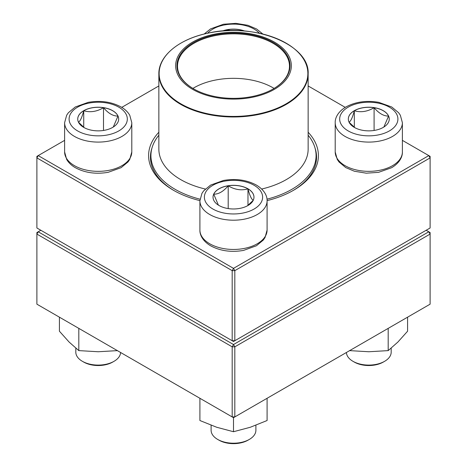<?xml version="1.0" encoding="UTF-8"?>
<svg xmlns="http://www.w3.org/2000/svg" width="467" height="467" viewBox="0 0 467 467"><rect width="100%" height="100%" fill="white"/><g stroke="black" fill="none" stroke-linecap="round" stroke-linejoin="round"><path stroke-width="0.7" d="M234.819 340.735L430.113 227.984L430.113 157.893L234.819 270.644L234.819 340.735L233.5 341.494L232.181 340.735L232.181 270.644L36.887 157.893L36.887 227.984L232.181 340.735L234.819 340.735M308.144 132.243A84.906 49.023 180 0 1 293.539 190.267A84.906 49.023 180 0 1 267.089 200.629M199.911 200.629A84.906 49.023 180 0 1 173.461 190.267A84.906 49.023 180 0 1 158.856 132.243M64.615 140.363L38.206 155.604L233.5 268.362L428.794 155.604L402.385 140.363M345.241 107.369L308.144 85.951M158.856 85.951L121.759 107.369M152.003 147.916A83.044 47.943 0 0 0 150.456 157.128A83.044 47.943 0 0 0 174.127 190.653M292.873 190.653A83.044 47.943 0 0 0 316.544 157.128A83.044 47.943 0 0 0 314.997 147.916M36.887 156.369L36.887 157.893L38.206 155.604L36.887 156.369M232.181 270.644L234.819 270.644L233.5 268.362L232.181 270.644M430.113 157.893L430.113 156.369L428.794 155.604L430.113 157.893M222.257 31.05A20.472 11.821 180 0 1 244.743 31.05M227.201 30.711L228.2 29.59A20.472 11.821 0 0 0 222.52 31.026M244.48 31.026A20.472 11.821 0 0 0 228.2 29.59L230.068 30.606M228.2 29.59L228.2 30.664M83.733 110.679A20.472 11.821 180 0 1 106.038 108.122A20.472 11.821 180 0 1 118.676 119.038A20.472 11.821 180 0 1 98.204 130.859A20.472 11.821 180 0 1 77.738 119.038A20.472 11.821 180 0 1 83.733 110.679M75.812 348.184L75.812 352.165A22.393 12.93 0 0 0 82.373 361.306A22.393 12.93 0 0 0 114.041 361.306L114.041 361.306A22.393 12.93 0 0 0 120.591 352.492M114.041 361.306L112.722 362.065A20.525 11.85 180 0 1 83.692 362.065L82.373 361.306M118.676 119.079A20.472 11.821 0 0 0 117.982 116.055L113.294 127.024M84.299 127.713L78.514 122.266M78.433 122.173C80.19 121.309 81.953 117.503 83.733 110.755A20.472 11.821 0 0 0 77.738 119.079M103.505 107.696A20.472 11.821 0 0 0 83.733 110.755C90.277 112.664 96.867 111.642 103.505 107.696C108.332 113.399 113.154 116.184 117.982 116.055A20.472 11.821 0 0 0 103.505 107.696L103.505 130.456M83.733 110.755L83.733 127.293M219.023 205.509A20.472 11.821 180 0 1 213.028 197.15A20.472 11.821 180 0 1 233.5 185.329A20.472 11.821 180 0 1 253.972 197.15A20.472 11.821 180 0 1 241.334 208.072A20.472 11.821 180 0 1 219.023 205.509M211.107 425.256L211.107 430.276A22.393 12.93 0 0 0 217.663 439.418A22.393 12.93 0 0 0 249.337 439.418A22.393 12.93 0 0 0 255.893 430.276L255.893 425.256M217.663 439.418L218.982 440.177L217.663 439.418M249.337 439.418L248.018 440.177A20.525 11.85 180 0 1 218.982 440.177M253.972 197.191A20.472 11.821 0 0 0 247.977 188.866A20.472 11.821 0 0 0 228.2 185.808C234.749 189.742 241.34 190.758 247.977 188.866C249.728 195.568 251.497 199.374 253.272 200.285M253.19 200.378L247.405 205.824M218.404 205.136L213.728 194.167A20.472 11.821 0 0 0 213.028 197.191M228.2 185.808A20.472 11.821 0 0 0 213.728 194.167C218.556 194.29 223.378 191.505 228.2 185.808L228.2 208.568M247.977 188.866L247.977 205.404M383.267 127.398A20.472 11.821 180 0 1 360.962 129.96A20.472 11.821 180 0 1 348.324 119.038A20.472 11.821 180 0 1 368.796 107.217A20.472 11.821 180 0 1 389.262 119.038A20.472 11.821 180 0 1 383.267 127.398M346.409 352.492A22.393 12.93 0 0 0 352.959 361.306A22.393 12.93 0 0 0 384.627 361.306L384.627 361.306A22.393 12.93 0 0 0 391.188 352.165L391.188 348.184M383.308 362.065L384.627 361.306L383.308 362.065A20.525 11.85 180 0 1 354.278 362.065L352.959 361.306M349.018 122.173C350.775 121.309 352.544 117.503 354.319 110.755A20.472 11.821 0 0 0 348.324 119.079M374.09 107.696A20.472 11.821 0 0 0 354.319 110.755C360.868 112.664 367.459 111.642 374.09 107.696C378.918 113.393 383.74 116.178 388.567 116.055A20.472 11.821 0 0 0 374.09 107.696L374.09 130.456M389.262 119.079A20.472 11.821 0 0 0 388.567 116.055L383.88 127.024M354.891 127.713L349.1 122.266M354.319 110.755L354.319 127.293M308.144 135.22A82.577 47.675 180 0 1 316.077 155.604A82.577 47.675 180 0 1 266.996 199.181M200.004 199.181A82.577 47.675 180 0 1 150.923 155.604A82.577 47.675 180 0 1 158.856 135.22M250.872 33.852A57.85 33.402 180 0 1 272.6 90.324A57.85 33.402 180 0 1 177.028 72.951A57.85 33.402 180 0 1 250.872 33.852M250.481 34.57A56.542 32.643 180 0 1 273.481 88.794A56.542 32.643 180 0 1 193.519 88.794A56.542 32.643 180 0 1 185.154 48.778A56.542 32.643 180 0 1 250.481 34.57M193.717 88.905A55.982 32.322 180 0 1 177.518 66.168A55.982 32.322 180 0 1 250.312 35.334A55.982 32.322 180 0 1 289.482 66.168A55.982 32.322 180 0 1 273.283 88.905M192.889 88.415A55.982 32.322 180 0 1 250.312 79.828A55.982 32.322 180 0 1 274.111 88.415M40.845 230.266L38.206 231.79L233.5 344.541L428.794 231.79L430.113 232.554L430.113 234.078L234.819 346.829L234.819 416.92L430.113 304.169L430.113 234.078L428.794 231.79L426.155 230.266M36.887 234.078L36.887 304.169L232.181 416.92L232.181 346.829L36.887 234.078L38.206 231.79L36.887 232.554L36.887 234.078M233.5 344.541L232.181 346.829L234.819 346.829L233.5 344.541M234.819 416.92L232.181 416.92L233.5 417.679L234.819 416.92M267.089 398.287L267.089 420.528L250.294 427.264L233.5 431.724L216.706 427.264L199.911 420.528L199.911 398.287M233.5 417.679L233.5 431.724M388.188 328.371L388.188 350.612L368.796 351.75L349.404 350.612M407.58 317.175L407.58 331.22L397.884 342.054L388.188 350.612M117.596 350.612L98.204 351.75L78.812 350.612L69.116 342.054L59.42 331.22L59.42 317.175M78.812 328.371L78.812 350.612M259.389 33.245A29.112 16.806 0 0 0 233.5 24.121A29.112 16.806 0 0 0 207.611 33.239M118.793 130.923A29.112 16.806 0 0 0 105.74 102.804A29.112 16.806 0 0 0 70.085 123.387A29.112 16.806 0 0 0 118.793 130.923M131.793 151.95L129.756 159.416L128.034 161.921L121.14 167.647L108.204 172.305C95.823 174.413 84.796 172.837 75.123 167.565C71.393 165.382 68.573 162.674 66.67 159.434L64.615 151.95A33.589 19.392 0 0 0 85.35 169.865A33.589 19.392 0 0 0 121.957 165.662A33.589 19.392 0 0 0 131.793 151.95L131.793 122.693A33.589 19.392 180 0 1 121.957 136.411A33.589 19.392 180 0 1 85.35 140.614A33.589 19.392 180 0 1 64.615 122.693L66.658 115.232L68.38 112.728L75.269 106.996L88.21 102.343C100.592 100.23 111.619 101.812 121.286 107.083C125.022 109.266 127.841 111.975 129.744 115.215L131.793 122.693M254.083 185.265A29.112 16.806 0 0 0 205.381 192.801A29.112 16.806 0 0 0 241.036 213.384A29.112 16.806 0 0 0 254.083 185.265M267.089 230.062L265.046 237.528L263.324 240.032L256.436 245.759L243.5 250.417C231.258 252.507 220.319 250.977 210.675 245.823C202.48 240.966 199.689 234.597 199.911 230.062A33.589 19.392 0 0 0 209.747 243.774A33.589 19.392 0 0 0 246.354 247.977A33.589 19.392 0 0 0 267.089 230.062L267.089 200.804A33.589 19.392 180 0 1 233.5 220.202A33.589 19.392 180 0 1 199.911 200.804L201.954 193.344L203.676 190.84L210.564 185.107L223.5 180.455C235.742 178.359 246.681 179.888 256.325 185.043C264.485 189.876 267.311 196.233 267.089 200.804M348.207 107.153A29.112 16.806 0 0 0 361.26 135.272A29.112 16.806 0 0 0 396.915 114.689A29.112 16.806 0 0 0 348.207 107.153M402.385 151.95C402.601 156.527 399.781 162.884 391.62 167.711L378.509 172.358L366.28 173.181L354.395 171.243L345.732 167.577L339.001 161.961L337.262 159.44L335.207 151.95A33.589 19.392 0 0 0 355.942 169.865A33.589 19.392 0 0 0 392.549 165.662A33.589 19.392 0 0 0 402.385 151.95L402.385 122.693A33.589 19.392 180 0 1 368.796 142.091A33.589 19.392 180 0 1 335.207 122.693C334.985 118.122 337.81 111.765 345.971 106.931C355.609 101.777 366.548 100.247 378.79 102.343L391.731 106.996L398.62 112.728L400.342 115.232L402.385 122.693M308.144 73.891C310.018 44.709 253.943 22.241 207.844 33.192C179.059 39.041 158.471 55.982 158.856 73.891A74.644 43.098 180 0 0 211.084 114.999A74.644 43.098 180 0 0 308.144 73.891L308.144 149.131A74.644 43.098 180 0 1 261.678 189.042M205.322 189.042A74.644 43.098 180 0 1 158.856 149.131L158.856 73.891M211.166 114.444A74.364 42.935 0 0 0 304.431 86.389A74.364 42.935 0 0 0 255.834 32.544A74.364 42.935 0 0 0 162.569 60.599A74.364 42.935 0 0 0 211.166 114.444M204.161 34.038L210.564 28.884L223.5 24.231L235.888 23.35L247.948 25.3L256.581 28.972L262.839 34.038M64.615 151.95L64.615 122.693M199.911 230.062L199.911 200.804M335.207 151.95L335.207 122.693M150.923 155.604L150.923 162.207M316.077 155.604L316.077 162.207"/></g></svg>
